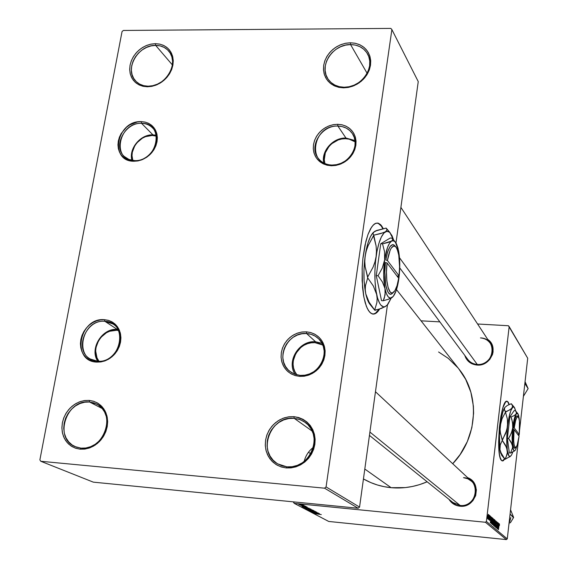 <?xml version="1.0" encoding="UTF-8"?>
<svg xmlns="http://www.w3.org/2000/svg" width="568" height="568" viewBox="0 0 568 568"><rect width="100%" height="100%" fill="white"/><g stroke="black" fill="none" stroke-linecap="round" stroke-linejoin="round"><path stroke-width="0.85" d="M80.99 448.152L85.839 447.996L90.667 446.682L95.232 444.275L99.301 440.889L102.659 436.7L105.144 431.921L106.621 426.802L107.018 421.598L106.33 416.578L104.576 411.992L101.871 408.065L98.335 404.998L94.153 402.946L89.545 401.995L89.183 400.412L94.054 401.413L98.463 403.585L102.197 406.823L105.066 410.962L106.912 415.811L107.643 421.115L107.224 426.618L105.662 432.028L103.042 437.076L99.492 441.499L95.19 445.078L90.369 447.627L85.264 449.011L80.138 449.174L80.99 448.152L75.09 446.625C53.463 438.269 66.385 398.921 89.545 401.995L96.73 404.054C117.136 413.263 103.681 451.418 80.99 448.152L80.138 449.174L75.842 448.301L71.895 446.526L68.451 443.913L65.639 440.569L63.566 436.629L62.302 432.234L61.905 427.562L62.373 422.791L63.694 418.105L65.817 413.667L68.65 409.663L72.108 406.226L76.034 403.493L80.301 401.569L84.738 400.532L89.183 400.412L93.464 401.221L97.419 402.939L100.891 405.488L103.752 408.79L105.882 412.709L107.203 417.104L107.657 421.797L107.224 426.618L105.918 431.36L103.788 435.862L100.919 439.93L97.419 443.409L93.429 446.164L89.105 448.088L84.618 449.103L80.138 449.174L75.253 448.102L70.858 445.859L67.166 442.564L64.362 438.382L62.579 433.526L61.905 428.244L62.373 422.791L63.95 417.452L66.555 412.475L70.063 408.108L74.302 404.572L79.058 402.03L84.099 400.625L89.183 400.412L89.545 401.995L102.304 408.57L89.545 401.995L84.738 402.194L79.96 403.529L75.452 405.928L71.44 409.279L68.124 413.412L65.654 418.119L64.163 423.181L63.722 428.343L64.362 433.341L66.051 437.935L68.707 441.897L72.2 445.014L76.368 447.137L80.99 448.152M286.854 466.846L292.158 466.704L297.398 465.341L302.29 462.821L306.592 459.278L310.092 454.883L312.592 449.863L313.983 444.481L314.189 439.007L313.209 433.718L311.086 428.883L307.941 424.75L303.93 421.513L299.265 419.333L294.174 418.311L293.94 416.663C308.552 419.44 315.531 428.655 314.878 444.304C310.973 459.753 301.416 467.634 286.201 467.94L286.854 466.846L277.653 463.857C256.594 452.568 270.325 415.18 294.174 418.311L300.018 419.589L305.243 422.4C324.342 434.804 309.865 470.134 286.854 466.846L286.201 467.94L281.458 467.002L277.056 465.114L273.173 462.352L269.942 458.823L267.493 454.663L265.923 450.041L265.27 445.12L265.575 440.108L266.818 435.18L268.941 430.523L271.873 426.312L275.494 422.72L279.683 419.858L284.27 417.849L289.084 416.777L293.94 416.663L298.669 417.537L303.078 419.354L306.997 422.052L310.277 425.538L312.783 429.671L314.431 434.293L315.134 439.241L314.878 444.304L313.657 449.302L311.527 454.024L308.566 458.298L304.888 461.947L300.635 464.83L295.985 466.832L291.107 467.883L286.201 467.94L280.805 466.79L275.885 464.411L271.696 460.925L268.444 456.516L266.278 451.397L265.306 445.837L265.575 440.108L267.066 434.492L269.701 429.266L273.35 424.694L277.83 420.987L282.928 418.332L288.388 416.869L293.94 416.663L294.174 418.311L312.237 431.126L294.174 418.311L288.913 418.502L283.744 419.887L278.916 422.4L274.678 425.908L271.22 430.239L268.728 435.187L267.322 440.505L267.066 445.93L267.989 451.191L270.041 456.033L273.123 460.208L277.092 463.509L281.742 465.76L286.854 466.846M344.123 87.238L349.15 86.727L354.098 85.157L358.713 82.608L362.76 79.215L366.026 75.146L368.355 70.609L369.612 65.838L369.754 61.074L368.767 56.559L366.708 52.519L363.683 49.153L359.849 46.64L355.398 45.085L350.555 44.574L350.378 42.777L355.49 43.317L360.19 44.95L364.244 47.605L367.439 51.155L369.619 55.423L370.663 60.194L370.514 65.235L369.179 70.276L366.729 75.068L363.271 79.371L358.997 82.956L354.12 85.647L348.887 87.302L343.576 87.848L344.123 87.238C336.867 87.018 331.421 84.156 327.771 78.661C318.705 65.561 333.189 43.956 350.555 44.574C358.323 44.758 364.017 47.918 367.645 54.052C375.725 67.28 361.056 88.019 344.123 87.238L343.576 87.848L339.06 87.387L334.871 86.073L331.151 83.957L328.048 81.139L325.684 77.709L324.136 73.812L323.469 69.587L323.703 65.213L324.825 60.84L326.792 56.644L329.532 52.774L332.933 49.388L336.874 46.597L341.205 44.517L345.763 43.225L350.378 42.777L354.865 43.189L359.068 44.446L362.81 46.498L365.962 49.281L368.383 52.682L369.988 56.58L370.712 60.819L370.514 65.235L369.413 69.651L367.439 73.911L364.677 77.83L361.227 81.267L357.229 84.078L352.834 86.166L348.227 87.436L343.576 87.848L338.443 87.252L333.75 85.548L329.738 82.829L326.6 79.243L324.491 74.962L323.511 70.205L323.703 65.213L325.059 60.229L327.502 55.501L330.917 51.255L335.127 47.712L339.941 45.035L345.103 43.36L350.378 42.777L350.555 44.574L367.12 73.3L350.555 44.574L345.564 45.128L340.672 46.711L336.121 49.238L332.131 52.597L328.893 56.615L326.586 61.095L325.301 65.817L325.123 70.546L326.053 75.047L328.048 79.094L331.023 82.495L334.822 85.065L339.259 86.67L344.123 87.238M148.099 86.201L152.721 85.704L157.308 84.206L161.631 81.771L165.465 78.526L168.618 74.635L170.918 70.297L172.267 65.732L172.58 61.174L171.856 56.85L170.13 52.987L167.496 49.771L164.088 47.364L160.077 45.88L155.66 45.39L155.362 43.672L160.02 44.183L164.258 45.752L167.865 48.294L170.648 51.688L172.473 55.77L173.24 60.336L172.906 65.15L171.486 69.978L169.051 74.557L165.721 78.675L161.674 82.104L157.102 84.675L152.252 86.258L147.368 86.776L148.099 86.201C142.98 86.102 138.812 84.348 135.596 80.947C123.923 69.502 138.024 44.638 155.66 45.39C161.156 45.447 165.558 47.392 168.859 51.219C179.751 62.892 165.43 87.117 148.099 86.201L147.368 86.776L143.257 86.336L139.472 85.086L136.15 83.063L133.423 80.365L131.393 77.085L130.136 73.357L129.689 69.324L130.072 65.135L131.272 60.953L133.239 56.935L135.894 53.236L139.139 49.991L142.859 47.322L146.906 45.334L151.123 44.098L155.362 43.672L159.459 44.063L163.25 45.262L166.601 47.229L169.37 49.892L171.451 53.151L172.764 56.878L173.254 60.925L172.906 65.15L171.721 69.381L169.747 73.45L167.063 77.198L163.776 80.486L160.006 83.177L155.909 85.165L151.642 86.386L147.368 86.776L142.696 86.208L138.471 84.582L134.907 81.984L132.174 78.554L130.413 74.458L129.703 69.914L130.072 65.135L131.506 60.364L133.927 55.842L137.222 51.78L141.219 48.386L145.727 45.823L150.52 44.226L155.362 43.672L155.66 45.39L172.395 64.937L155.66 45.39L151.074 45.916L146.537 47.428L142.27 49.849L138.478 53.065L135.369 56.907L133.075 61.195L131.712 65.71L131.364 70.233L132.039 74.536L133.707 78.412L136.299 81.664L139.671 84.121L143.676 85.662L148.099 86.201M381.22 225.972L378.167 223.302L377.053 223.018L378.842 223.643L381.71 225.986L381.22 225.972L382.832 228.755L381.22 225.972M369.59 312.066L367.233 308.332L365.21 302.829L363.619 295.786L362.547 287.486L362.143 268.685L362.831 259.036L365.842 241.492L368.014 234.392L370.506 228.84L373.19 225.07L375.952 223.217L378.664 223.316L381.71 225.986L380.553 224.616L378.075 223.132L375.476 223.394L374.163 224.19L371.571 227.094L367.965 234.527L365.004 245.085L362.959 257.829L362.221 266.96L362.114 280.649L363.825 296.922L366.325 306.195L368.433 310.526L370.797 313.188L373.325 314.111L375.91 313.295L379.658 308.992C377.195 313.075 374.674 314.707 372.09 313.884L369.59 312.066M507.899 402.13L506.855 401.313L508.232 402.151L508.999 404.636L507.899 402.13M501.494 460.435C495.069 455.096 500.791 397.302 507.295 401.37L508.232 402.151L506.62 401.356L505.442 402.265L503.035 407.384L500.891 416.259L499.343 427.526L498.633 442.209L499.421 454.137L500.124 457.446L501.494 460.435L503.149 460.861L504.76 459.043L502.268 460.96L501.494 460.435M460.123 505.449L369.903 432.056L460.123 505.449L459.831 506.18L462.735 506.166L468.302 504.455L472.853 500.742L475.693 495.594L476.382 489.808L474.82 484.277L471.255 479.832L467.67 477.667C482.885 483.12 475.984 508.502 459.831 506.18L460.123 505.449C477.816 507.806 481.266 478.512 463.495 477.652L467.833 478.788L471.546 481.281C481.096 489.488 472.725 507.281 460.123 505.449L452.895 502.481M477.248 364.443L399.496 257.709L477.248 364.443L476.985 365.054L479.825 364.961L485.271 363.186L489.722 359.53L492.491 354.553L493.095 351.812L492.641 346.338L490.063 341.574L487.727 339.416C499.13 346.743 490.844 366.63 476.985 365.054L477.248 364.443C494.6 366.204 497.895 338.258 480.471 337.917C484.809 338.272 488.168 340.196 490.532 343.683C496.574 352.188 488.004 365.615 477.248 364.443C473.215 364.102 470.027 362.377 467.67 359.274M391.139 487.692L364.805 469.047L391.139 487.692C403.429 488.778 415.435 486.811 427.15 481.792L419.525 484.639L412.503 486.464L405.382 487.585L391.139 487.692L384.153 486.677L377.358 484.973L370.812 482.601L363.442 478.938C371.926 483.801 381.156 486.719 391.139 487.692M134.651 160.588C158.039 161.987 165.132 122.652 141.553 123.327L141.24 121.63L145.451 122.184L149.278 123.703L152.529 126.103L155.036 129.284L156.669 133.075L157.343 137.293L157.031 141.73L155.731 146.153L153.516 150.335L150.499 154.077L146.828 157.173L142.696 159.466L138.308 160.851L133.899 161.255L134.651 160.588L128.986 159.466L124.307 156.491C112.464 146.409 125.074 122.29 141.553 123.327C145.969 123.441 149.625 124.96 152.529 127.899C163.676 138.23 150.868 161.759 134.651 160.588L133.899 161.255L130.186 160.787L126.763 159.572L123.767 157.655L121.311 155.128L119.479 152.068L118.343 148.61L117.952 144.883L118.307 141.027L119.401 137.186L121.19 133.516L126.55 127.197L129.923 124.797L137.406 121.957L141.24 121.63L144.946 122.063L148.369 123.235L151.386 125.102L153.878 127.608L155.753 130.64L156.931 134.098L157.357 137.839L157.031 141.73L155.944 145.607L154.155 149.327L151.72 152.735L148.738 155.71L141.617 159.906L137.754 160.957L133.899 161.255C108.878 161.539 116.745 120.302 141.24 121.63L141.553 123.327L152.913 134.843L141.553 123.327C118.506 122.063 111.115 160.865 134.651 160.588M97.469 361.198C121.46 363.818 129.057 321.687 104.86 321.303L104.512 319.685L108.829 320.48L112.741 322.297L116.057 325.045L118.598 328.595L120.246 332.763L120.906 337.349L120.544 342.128L119.181 346.835L116.873 351.251L113.742 355.149L109.951 358.316L105.691 360.602L101.182 361.887L96.645 362.114L97.469 361.198L90.312 359.011C73.556 350.286 85.69 319.131 104.86 321.303L112.911 323.959C128.773 333.203 116.298 363.527 97.469 361.198L96.645 362.114L92.84 361.433L89.339 359.956L86.286 357.748L83.78 354.901L81.927 351.514L80.798 347.722L80.422 343.683L80.826 339.536L81.984 335.447L83.844 331.563L86.35 328.034L89.396 325.002L92.875 322.567L96.645 320.835L100.579 319.862L104.512 319.685L108.303 320.324L111.811 321.751L114.892 323.909L117.434 326.728L119.33 330.093L120.508 333.885L120.92 337.946L120.544 342.128L119.401 346.26L117.533 350.193L115.006 353.765L111.917 356.832L108.403 359.281L104.576 361.021L100.607 361.972L96.645 362.114C70.972 361.227 79.392 317.093 104.512 319.685L104.86 321.303L117.306 329.419L104.86 321.303C81.224 318.861 73.322 360.382 97.469 361.198M300.259 375.398L304.917 375.192L309.51 373.929L313.799 371.685L317.569 368.568L320.622 364.734L322.809 360.375L324.023 355.724L324.193 351.01L323.32 346.48L321.452 342.355L318.683 338.84L315.155 336.114L311.058 334.311L306.578 333.515L306.358 331.833L311.115 332.678L315.481 334.595L319.23 337.491L322.177 341.226L324.165 345.614L325.095 350.435L324.91 355.447L323.625 360.396L321.296 365.025L318.044 369.108L314.033 372.423L309.475 374.816L304.59 376.151L299.634 376.371L300.259 375.398L294.558 374.12L289.609 371.224C274.316 359.892 287.238 331.378 306.578 333.515C311.193 333.835 315.141 335.532 318.428 338.599C332.365 350.484 319.031 377.663 300.259 375.398L299.634 376.371L295.438 375.64L291.547 374.078L288.097 371.756L285.235 368.746L283.063 365.188L281.657 361.205L281.068 356.96L281.323 352.6L282.402 348.312L284.277 344.243L286.854 340.544L290.056 337.364L293.755 334.822L297.802 333.011L302.062 331.996L306.358 331.833L310.54 332.507L314.438 334.019L317.91 336.299L320.813 339.259L323.043 342.802L324.498 346.785L325.13 351.052L324.91 355.447L323.845 359.785L321.971 363.91L319.365 367.652L316.12 370.876L312.379 373.439L308.275 375.249L303.965 376.243L299.634 376.371L294.863 375.469L290.511 373.488L286.797 370.542L283.901 366.772L281.976 362.377L281.103 357.577L281.323 352.6L282.623 347.715L284.944 343.143L288.161 339.11L292.115 335.83L296.617 333.451L301.445 332.095L306.358 331.833L306.578 333.515L315.559 341.759L306.578 333.515L301.956 333.757L297.419 335.035L293.18 337.271L289.46 340.36L286.435 344.151L284.256 348.447L283.027 353.047L282.821 357.726L283.645 362.242L285.463 366.374L288.182 369.917L291.675 372.693L295.772 374.553L300.259 375.398M332.003 165.061L336.526 164.663L340.977 163.307L345.131 161.049L348.766 158.003L351.713 154.333L353.814 150.215L354.957 145.862L355.099 141.496L354.226 137.342L352.387 133.608L349.675 130.477L346.239 128.105L342.241 126.614L337.889 126.061L337.697 124.3L342.326 124.875L346.572 126.465L350.229 128.986L353.111 132.308L355.071 136.284L356.001 140.701L355.859 145.337L354.638 149.966L352.401 154.354L349.27 158.259L345.394 161.497L340.977 163.903L336.249 165.345L331.435 165.764L332.003 165.061C326.06 164.798 321.417 162.476 318.08 158.082C308.552 146.21 321.63 125.145 337.889 126.061C344.279 126.295 349.164 128.886 352.522 133.821C361.134 145.862 347.879 166.104 332.003 165.061L331.435 165.764L327.36 165.267L323.568 163.989L320.203 161.987L317.406 159.331L315.268 156.129L313.877 152.508L313.28 148.61L313.5 144.57L314.53 140.559L316.319 136.71L318.804 133.189L321.893 130.107L325.471 127.601L329.397 125.748L333.522 124.633L337.697 124.3L341.759 124.747L345.557 125.975L348.944 127.935L351.777 130.555L353.963 133.736L355.405 137.349L356.044 141.269L355.859 145.337L354.844 149.398L353.055 153.289L350.541 156.86L347.417 159.977L343.796 162.505L339.82 164.358L335.645 165.451L331.435 165.764L326.799 165.132L322.553 163.492L318.932 160.922L316.099 157.563L314.196 153.58L313.316 149.178L313.5 144.57L314.736 139.991L316.958 135.667L320.061 131.804L323.888 128.602L328.247 126.21L332.926 124.747L337.697 124.3L337.889 126.061L345.955 138.045L337.889 126.061C312.649 124.726 306.301 165.316 332.003 165.061M509.169 326.607L527.707 358.238L519.606 429.884L527.707 358.238L508.417 325.734L477.589 324.001L508.417 325.734L509.169 326.607L486.4 521.467L509.169 326.607M519.074 434.555L518.918 435.975L519.074 434.555M518.414 440.413L507.274 538.869L486.4 521.467L485.42 522.262L294.238 503.362L328.723 521.452L506.372 539.6L485.42 522.262L486.4 521.467L507.274 538.869L518.414 440.413M509.29 404.508L508.232 402.151L509.29 404.508M489.325 515.261L488.437 519.315L488.807 518.705L488.785 519.699L489.446 515.368L488.437 519.315L488.807 518.705L488.785 519.699L489.325 515.261M489.666 515.552L489.659 516.511L489.666 515.552M492.236 517.782L491.228 521.665L491.675 523.966L492.562 518.066L492.044 517.775L491.306 520.92L491.675 523.966L492.236 517.782M493.109 518.449L492.257 521.246L492.342 524.591L493.294 519.337L493.003 518.442L492.222 521.552L492.293 524.569L492.719 523.93L493.109 518.449M494.913 520.018L494.075 522.801L494.153 526.117L495.097 520.899L494.806 520.004L494.039 523.1L494.103 526.089L494.529 525.457L494.913 520.018M496.638 521.509L496.07 523.249L496.162 526.522L495.75 525.435L495.914 527.587L496.283 522.603L496.602 522.269L496.73 523.81L496.666 521.545L496.098 522.972L496.546 522.198L496.73 523.81L496.638 521.509M499.478 525.4L499.457 523.973L499.116 524.512L498.448 529.66L499.173 524.882L499.464 525.535L499.386 523.902L498.967 525.343L498.448 529.66L499.059 525.585L499.307 524.591L499.478 525.4M498.96 523.604L498.647 525.109L498.271 524.789L498.313 523.05L497.909 529.206L499.073 523.71L498.647 525.109L498.271 524.789L498.313 523.05L497.774 529.092L498.96 523.604M498.093 522.858L497.369 527.757L497.525 522.368L496.666 528.155L497.504 523.334L497.341 528.73L498.207 522.95L497.369 527.757L497.646 522.468L496.666 528.155L497.504 523.334L497.341 528.73L498.093 522.858M495.757 520.835L494.6 526.422L495.715 521.736L495.374 527.076L495.757 520.835L494.6 526.422L495.715 521.736L495.374 527.076L495.757 520.835M493.94 519.259L493.045 523.973L493.5 525.499L494.38 519.635L493.855 519.251L493.088 523.54L493.5 525.499L494.38 519.635L493.94 519.259M491.597 517.228L491.27 518.769L490.873 518.428L490.915 516.639L490.496 522.972L491.718 517.334L491.27 518.769L490.873 518.428L490.915 516.639L490.354 522.858L491.597 517.228M490.283 517.661L490.283 516.099L489.843 516.447L489.63 520.48L489.928 516.731L490.283 517.661L490.184 515.914L489.758 516.965L489.843 519.4L489.879 517.015L490.113 516.468L490.283 517.661M488.878 514.871L488.863 515.829L488.878 514.871M488.352 514.331L487.72 516.312L487.742 518.896L488.366 516.837L488.324 514.317L487.663 516.781L487.763 518.904L488.423 516.355L488.302 514.31M310.057 509.375L313.003 510.199L306.571 509.12L313.003 510.199L310.057 509.375M309.084 508.175L303.575 507.529L309.084 508.175M306.209 506.557L301.786 505.996L306.209 506.557M304.462 506.003L305.492 506.209L304.462 506.003M303.028 505.598L300.089 505.108L303.028 505.598M321.289 514.572L315.169 513.685L321.289 514.572M318.804 513.919L314.239 513.195L319.436 513.614L318.186 513.593L318.804 513.919L318.186 513.593L319.436 513.614L314.239 513.195L318.804 513.919M300.096 504.398L303.291 505.058L299.847 504.746L298.761 504.391L299.79 504.37L303.298 505.03L300.096 504.398M303.17 505.314L304.207 505.52L303.17 505.314M308.999 510.44L315.488 511.519L310.277 511.115L314.565 511.363L308.999 510.44L314.565 511.363L310.277 511.115L315.261 511.399L308.999 510.44M314.594 511.704L316.688 512.13L315.787 512.293L310.902 511.427L314.594 511.704L311.008 511.527L315.439 512.258L316.745 512.159L314.594 511.704M315.574 512.996L319.259 513.522L312.585 512.329L318.151 512.932L314.558 512.876L318.151 512.932L312.4 512.23L317.455 512.918L313.522 512.819L319.259 513.522L315.574 512.996M306.713 507.515L302.02 506.762L307.338 507.188L306.074 507.167L306.713 507.515L306.074 507.167L307.338 507.188L302.02 506.762L306.713 507.515M306.983 508.36L311.072 509.191L306.287 508.765L305.08 508.317L306.557 508.317L305.051 508.367L306.514 508.807L311.072 509.169L306.983 508.36M309.965 509.936L314.026 510.76L309.489 510.376L308.041 509.943L309.539 509.894L308.041 509.943L309.489 510.376L314.026 510.731L309.965 509.936M293.564 502.439L293.642 501.892L294.238 503.362L485.42 522.262L506.372 539.6L507.274 538.869L506.372 539.6L328.723 521.452L294.238 503.362L293.564 502.439M439.866 321.878L421.044 320.821L439.866 321.878M391.885 29.571L418.247 81.593L395.988 242.983L418.247 81.593L391.885 29.571L390.812 28.4L123.362 30.459L122.049 31.574L39.881 459.888L122.049 31.574L123.362 30.459L390.812 28.4L391.885 29.571L326.075 486.925L391.885 29.571M387.433 304.981L359.558 507.089L326.075 486.925L324.548 488.182L40.804 461.28L93.315 482.147L358.145 508.246L324.548 488.182L326.075 486.925L359.558 507.089L387.433 304.981M383.272 228.663L381.71 225.986L383.272 228.663M358.145 508.246L359.558 507.089L358.145 508.246L93.315 482.147L40.804 461.28L324.548 488.182L358.145 508.246M39.881 459.888L40.804 461.28L39.881 459.888M458.71 368.746L465.696 379.381L470.893 392.31L473.4 406.212L473.598 413.362L471.859 427.683L467.336 441.563L460.194 454.443L452.717 463.736C477.603 438.02 480.294 395.726 459.576 369.839L396.514 289.609M476.985 365.054L471.617 363.619L469.303 362.15L465.831 358.003L464.787 355.405C466.711 361.127 470.78 364.344 476.985 365.054M459.831 506.18L454.365 504.512L452.007 502.9L448.976 499.336C451.496 503.326 455.11 505.605 459.831 506.18M438.588 351.982L448.237 358.337L458.035 367.915M301.8 504.938L299.322 504.476L301.8 504.938M318.066 513.799L314.963 513.323L318.066 513.799M301.885 506.074L303.44 506.4L301.885 506.074M305.96 507.394L302.779 506.826L305.96 507.394M304.249 507.48L304.185 507.906L304.249 507.48M309.162 508.438L304.285 507.48L309.162 508.438M309.219 509.098L305.797 508.509L307.125 508.374L310.341 508.885L305.861 508.395L309.198 509.098M307.245 509.091L307.189 509.489L307.245 509.091L309.489 509.695L307.245 509.219L309.489 509.695L309.546 509.34L309.489 509.695L307.252 509.212M312.137 510.014L309.666 509.468L312.137 510.014M312.002 510.653L308.715 510.029L313.302 510.454L308.85 509.972L312.002 510.653M498.136 525.052L498.647 525.109L498.136 525.052M498.505 525.748L497.831 528.503L498.093 525.478L498.505 525.748L497.93 528.517L498.505 525.748M496.183 523.547L496.219 526.174L495.935 526.863L495.736 525.563L495.85 527.558L496.333 526.231L496.183 523.554M493.933 525.393L494.529 525.457L493.933 525.393M494.756 520.707L494.494 524.917L493.933 525.365L494.025 523.249L494.827 520.714L494.259 525.4L494.125 523.426L494.792 520.693M493.677 519.571L494.38 519.635L493.677 519.571M493.762 522.887L493.485 524.711L493.031 524.669L493.485 524.711L493.024 524.527L493.201 522.808L493.762 522.887L493.485 524.711L493.216 523.497L493.422 522.723L493.762 522.887M494.16 520.224L493.862 522.198L493.4 522.155L493.862 522.198L493.372 521.971L493.571 519.947L494.16 520.224L493.862 522.198L493.521 520.977L493.762 520.032L494.16 520.224M492.115 523.866L492.719 523.93L492.115 523.866M493.074 521.261L492.683 523.391L492.115 523.838L492.996 519.138L493.074 521.261L492.279 523.59L492.669 519.116L493.102 519.337L493.074 521.261M490.724 518.712L491.27 518.769L490.724 518.712M491.121 519.422L490.411 522.248L490.688 519.145L491.121 519.422L490.525 522.262L490.809 519.152L491.121 519.422M491.902 518.002L492.562 518.066L491.902 518.002M492.342 518.655L491.661 523.178L491.199 523.128L491.661 523.178L491.192 523L491.292 521.048L492.342 518.655L491.661 523.178L491.696 519.322L492.342 518.655M489.58 520.458L489.971 519.4L489.651 519.905L489.467 518.882L489.58 520.458M488.302 516.319L487.585 518.307L488.267 514.885L488.146 517.349L487.713 517.966L488.139 515.062L488.302 516.319M502.318 460.975L504.554 458.795L502.318 460.975M372.942 314.083C375.029 314.019 377.06 312.386 379.041 309.184L375.42 313.266L372.942 314.083M313.401 447.335C308.68 450.956 305.605 455.657 304.185 461.443C305.605 455.657 308.68 450.956 313.401 447.335M117.306 329.419C102.19 327.757 89.169 348.866 97.753 361.22C89.169 348.866 102.19 327.757 117.306 329.419L116.532 330.278L118.534 330.526L116.532 330.278L117.306 329.419L117.995 329.476M98.96 361.241L97 357.84L95.672 351.045L96.006 347.453L98.612 340.544L100.777 337.484L106.429 332.756L109.702 331.25L116.532 330.278C101.715 328.616 89.517 350.03 98.96 361.241M152.913 134.843C140.53 134.197 128.531 148.731 131.911 160.304C128.531 148.731 140.53 134.197 152.913 134.843L152.196 135.468L156.512 136.15L152.196 135.468L145.55 136.661L142.369 138.187L136.895 142.816L134.801 145.742L132.316 152.259L132.017 155.611L132.805 160.446C128.645 149.547 140.104 134.808 152.196 135.468L152.913 134.843L156.349 135.255M315.559 341.759C299.386 340.04 286.066 361.163 295.09 374.319C286.066 361.163 299.386 340.04 315.559 341.759L321.992 343.306L315.559 341.759L314.97 342.667L315.559 341.759M296.922 374.873C286.442 362.987 298.86 340.906 314.97 342.667L311.243 342.809L307.558 343.675L304.043 345.237L300.848 347.438L295.843 353.388L293.301 360.63L293.088 364.407L293.606 368.085L294.835 371.536L296.922 374.873M322.801 345.039L318.591 343.271L314.97 342.667L322.801 345.039M345.955 138.045C333.139 137.435 320.984 151.067 323.739 162.966C320.984 151.067 333.139 137.435 345.955 138.045L354.993 140.544L345.955 138.045L345.415 138.706L345.955 138.045M324.917 163.534C321.105 152.188 332.77 138.059 345.415 138.706L348.944 139.103L352.231 140.182L355.128 141.865L349.164 139.16L345.415 138.706L341.794 138.982L338.216 139.941L331.719 143.711L329.042 146.374L325.343 152.756L324.278 159.743L324.917 163.534M524.853 383.478L528.119 388.611L523.398 396.365L528.119 388.611L524.853 383.478M525.059 381.675L528.119 388.611L525.059 381.675M510.341 522.83L511.938 520.238L510.341 522.83M513.451 517.675L511.938 520.238L513.628 517.434L510.078 514.075L513.451 517.675M508.907 524.456L510.845 517.611M510.561 509.801L513.628 517.434L510.561 509.801M515.148 448.01L514.565 448.258L513.55 447.002L512.854 443.587L513.053 429.33L514.047 429.585L519.074 436.174L514.047 429.585L513.685 440.803L514.146 444.9L514.97 447.144L516.028 447.243L517.164 445.198L519.074 436.174C518.201 442.699 517.1 446.441 515.772 447.414C513.763 446.817 513.188 440.875 514.047 429.585L513.053 429.33C512.137 441.279 512.741 447.57 514.878 448.195L515.396 447.74M519.152 418.261L519.379 420.689L518.634 415.428L517.917 413.71L517.058 413.227L514.189 415.591L511.03 416.983L509.844 416.898L514.196 410.586L515.375 410.671L514.196 410.586L509.844 416.898L511.03 416.983L511.91 419.617L512.819 425.112L512.712 427.917L512.18 430.707L510.036 435.968L508.573 438.439L507.373 438.34L509.844 416.898L507.373 438.34L508.573 438.439L511.136 442.167L512.457 446.022L512.499 447.896L510.533 453.051L509.354 452.952L507.373 438.34L509.354 452.952L510.533 453.051L514.942 450.616L510.533 453.051L512.499 447.896L512.712 427.917L511.264 433.391L508.573 438.439L511.988 444.084L513.742 450.431L514.615 450.793L515.574 449.87L514.722 450.751C513.706 451.134 512.954 449.558 512.457 446.022L512.073 437.765L512.712 427.917C513.557 420.959 514.693 416.323 516.106 414.022L514.189 415.591L511.03 416.983L512.535 422.344L512.712 427.917L514.196 419.205L516.106 414.022L517.831 413.596L519.152 418.261M515.375 410.671L516.404 412.34L516.106 414.022L516.404 412.34L515.375 410.671M518.889 435.933L519.031 434.563L518.889 435.933M511.456 455.188L512.869 452.007L511.456 455.188L510.32 456.367C508.964 456.892 507.948 454.84 507.274 450.197L509.006 455.976L510.185 456.423L511.456 455.188M515.794 411.168L514.537 407.611L513.983 407.064L512.762 407.249L510.81 410.636L508.992 417.31L507.586 426.27L506.826 436.103L507.338 452.597L506.074 457.133L504.909 459.228L501.658 454.506L499.946 449.586L500.28 444.829L502.29 440.42L506.663 447.698L507.338 452.597L506.919 454.918L505.002 459.334L510.611 456.189L505.002 459.334L500.571 452.071L499.946 449.586L500.28 444.829L502.29 440.42L505.57 445.234L507.274 450.197C506.464 443.629 506.571 435.656 507.586 426.27L505.733 433.334L502.29 439.88L500.415 432.901L500.074 429.323L500.223 425.702L502.076 418.659L505.506 412.155L507.38 419.077L507.735 422.649L506.897 429.877L502.29 440.42L500.415 432.901L500.074 429.323L500.223 425.702L502.076 418.659L505.506 412.155L507.38 419.077L507.586 426.27C508.715 417.068 510.227 410.962 512.116 407.966L509.652 409.961L505.605 411.743L504.37 409.585L504.349 408.506L504.838 407.433L507.309 405.46L511.292 403.727L512.542 405.829L512.585 406.894L511.129 408.988L505.506 412.155L504.37 409.585L504.838 407.433L507.309 405.46L511.292 403.727L512.542 405.829L512.116 407.966L513.152 407.007L514.274 407.291L515.794 411.168M502.325 455.799L500.72 453.25L499.946 449.586L499.464 435.514L501.111 419.546L502.857 411.985L504.838 407.433C502.907 410.423 501.366 416.507 500.223 425.702C499.208 435.067 499.116 443.026 499.946 449.586L501.721 455.337L504.767 459.05M517.633 443.764L515.566 449.87L517.633 443.764M513.053 429.33L515.311 418.027L516.525 415.968L517.569 416.11C515.943 415.023 514.501 418.865 513.245 427.647L514.239 427.903L519.259 434.527L519.45 421.279L518.818 418.012L517.881 416.706L516.766 417.586L515.63 420.54L514.239 427.903C515.432 419.617 516.788 415.982 518.314 417.011C519.72 419.667 520.032 425.503 519.259 434.527L518.556 434.641L518.477 435.4L518.563 434.641L517.86 434.584L519.259 434.527L514.239 427.903L513.238 427.64L513.046 429.33M392.467 293.407L391.16 294.153L389.861 294.011L388.633 292.989L387.511 291.107L385.764 285.044L384.82 271.987L385.459 262.508L387.064 262.998L398.672 278.228L387.064 262.998L386.467 271.958L386.829 280.549L388.093 287.493L390.06 291.81L391.217 292.783L392.438 292.918L394.888 290.724L397.06 285.576L398.672 278.228C397.273 286.684 395.271 291.561 392.658 292.854C388.264 294.998 385.04 278.348 387.064 262.998L385.459 262.508C383.308 278.732 386.723 296.368 391.38 294.089L393.233 292.563M398.594 250.857L397.678 247.605L398.594 250.857C400.064 259.221 400.156 268.465 398.871 278.604L399.112 274.855L398.871 278.604C397.415 288.544 395.193 294.835 392.197 297.469L391.288 297.966C388.626 298.69 386.524 295.552 384.983 288.558L385.338 291.774L384.373 297.895L383.265 300.742L381.519 300.657L376.272 275.643L380.752 243.757L390.223 238.027L391.955 238.099L390.223 238.027L380.752 243.757L382.527 243.828L380.752 243.757L376.272 275.643L378.054 275.721L376.272 275.643L381.519 300.657L383.265 300.742L388.604 299.201L393.233 296.446L396.116 290.795L398.871 278.604L399.737 267.72L399.439 257.063L397.998 248.18L396.492 243.928L394.668 241.364L392.623 240.69L387.958 242.529L382.527 243.828L384.557 251.674L384.621 259.917L382.257 268.096L378.054 275.721L382.427 281.998L384.983 288.558L385.104 294.899L383.265 300.742L388.604 299.201L392.197 297.469L390.11 298.072L388.121 296.723L386.368 293.486L384.983 288.558C383.386 280.074 383.265 270.531 384.621 259.917L382.257 268.096L378.054 275.721L382.427 281.998L384.983 288.558L383.684 275.04L384.621 259.917C386.183 249.608 388.498 243.338 391.565 241.095L382.527 243.828L384.557 251.674L384.621 259.917L387.525 247.456L389.47 243.367L391.565 241.095L393.51 240.74L395.342 242.053L398.594 250.857M391.955 238.099L392.772 239.575L391.565 241.095L392.772 239.575L391.955 238.099M398.019 282.601L398.871 278.604L398.019 282.601M375.398 231.048L386.133 228.073L387.056 229.898L385.431 231.779L383.457 232.688L373.758 235.188L376.087 245.887L376.47 251.162L376.108 256.544L374.951 261.926L373.077 267.13L367.688 277.021L367.702 277.88L373.346 285.995L376.655 294.437L377.152 298.569L376.896 302.581L374.653 310.085L378.522 309.34L385.118 306.692C381.575 307.707 378.75 303.624 376.655 294.437L377.152 298.569L376.896 302.581L374.653 310.085L369.115 302.226L365.785 293.883L365.26 289.737L365.472 285.661L367.702 277.88L373.346 285.995L376.655 294.437C374.482 283.247 374.298 270.616 376.108 256.544L374.951 261.926L373.077 267.13L367.688 277.021L365.16 266.754L364.784 261.457L365.16 256.076L366.325 250.715L368.192 245.554L373.545 235.741L376.087 245.887L376.47 251.162L376.108 256.544C378.217 242.898 381.32 234.641 385.431 231.779L380.766 233.569L373.758 235.188L372.92 233.285L374.653 231.382L376.648 230.48L386.133 228.073L387.056 229.898L385.431 231.779L387.653 231.29L389.783 232.418L393.667 240.079L392.005 235.656L389.57 232.227L386.844 231.282L384.018 232.93L381.284 237.119L378.842 243.58L376.868 251.88L375.526 261.436L374.901 271.547L375.043 281.472L375.945 290.482L377.528 297.937L379.665 303.326L380.894 305.137L383.563 306.855L384.955 306.748L387.731 304.633L391.21 298.086L386.971 305.463M373.211 232.525L370.414 236.7L367.929 243.147L365.927 251.425L364.564 260.96L363.946 271.042L364.109 280.947L365.785 293.883L365.26 289.737L365.472 285.661L367.702 277.88L365.16 266.754L364.784 261.457L365.16 256.076L366.325 250.715L368.192 245.554L373.758 235.188L372.92 233.285L373.403 232.333C369.732 236.174 366.992 244.084 365.16 256.076C363.328 270.112 363.534 282.715 365.785 293.883L369.115 302.226L374.873 310.341L381.724 308.296L386.978 305.456M373.403 232.333L376.101 230.885M370.144 304.562L367.723 300.351L365.785 293.883C366.9 298.86 368.327 302.389 370.066 304.476L374.056 309.361M395.86 246.959L394.881 245.795C391.217 242.586 388.192 247.321 385.814 259.995L387.596 252.057L389.982 246.682L392.616 244.609L393.901 244.914L395.108 246.086M398.09 276.147L397.948 277.269L398.097 276.162L397.06 276.112L399.006 275.792L399.588 267.123L398.771 255.053L397.209 249.253L396.187 247.364L395.044 246.256L393.83 245.972L391.352 247.925L390.173 250.105L387.411 260.492L399.006 275.792L398.09 276.147M387.411 260.492C389.662 248.528 392.516 244.062 395.974 247.087C399.276 252.618 400.284 262.189 399.006 275.792L387.411 260.492L385.814 259.995L387.411 260.492M378.167 223.302L378.664 223.316M308.467 452.263L310.76 453.768M456.651 505.506L369.441 435.4M471.546 481.281L375.469 391.743M399.737 267.904L467.826 359.487M400.894 207.377L490.532 343.683M515.772 447.414L514.878 448.195M510.32 456.367L509.595 456.999M514.395 407.419L511.512 403.983M514.722 450.751L514.175 451.226M517.81 413.575L515.566 410.891M518.314 417.011L517.569 416.11M392.658 292.854L391.38 294.089M390.244 232.901L386.538 228.521M395.193 241.883L392.332 238.496"/></g></svg>
